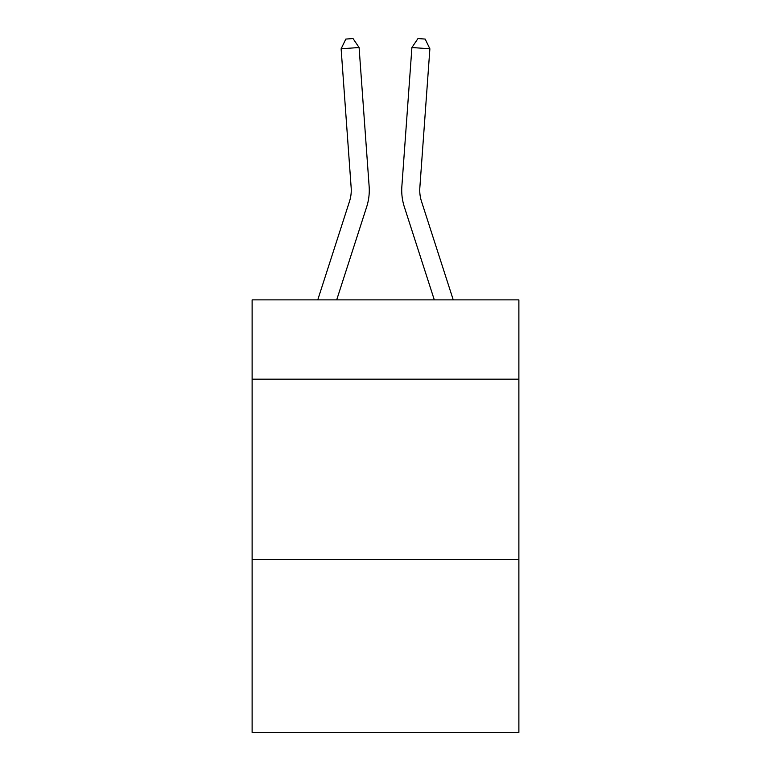 <?xml version="1.0" encoding="UTF-8"?>
<svg xmlns="http://www.w3.org/2000/svg" width="771" height="771" viewBox="0 0 771 771"><rect width="100%" height="100%" fill="white"/><g stroke="black" fill="none" stroke-linecap="round" stroke-linejoin="round"><path stroke-width="1.16" d="M518.883 379.178L518.883 299.871L252.117 299.871L252.117 379.178L518.883 379.178L518.883 732.45L252.117 732.45L252.117 379.178M518.883 559.418L252.117 559.418M369.136 186.38L359.093 47.513L369.136 186.38A54.076 54.076 0 0 1 366.668 206.879L336.696 299.871M453.242 299.871L421.486 201.347A36.044 36.044 0 0 1 419.838 187.681L429.881 48.804L411.907 47.513L401.864 186.38A54.076 54.076 0 0 0 404.332 206.879L434.304 299.871M317.758 299.871L349.514 201.347A36.044 36.044 0 0 0 351.162 187.681L341.119 48.804L345.832 39.07L353.022 38.55L359.093 47.513L341.119 48.804M349.514 201.347A36.044 36.044 0 0 0 351.162 187.681A36.044 36.044 0 0 1 349.514 201.347A36.044 36.044 0 0 0 351.162 187.681A36.044 36.044 0 0 1 349.514 201.347A36.044 36.044 0 0 0 351.162 187.681A36.044 36.044 0 0 1 349.514 201.347A36.044 36.044 0 0 0 351.162 187.681A36.044 36.044 0 0 1 349.514 201.347A36.044 36.044 0 0 0 351.162 187.681A36.044 36.044 0 0 1 349.514 201.347A36.044 36.044 0 0 0 351.162 187.681A36.044 36.044 0 0 1 349.514 201.347M421.486 201.347A36.044 36.044 0 0 1 419.838 187.681A36.044 36.044 0 0 0 421.486 201.347A36.044 36.044 0 0 1 419.838 187.681A36.044 36.044 0 0 0 421.486 201.347A36.044 36.044 0 0 1 419.838 187.681A36.044 36.044 0 0 0 421.486 201.347A36.044 36.044 0 0 1 419.838 187.681A36.044 36.044 0 0 0 421.486 201.347A36.044 36.044 0 0 1 419.838 187.681A36.044 36.044 0 0 0 421.486 201.347A36.044 36.044 0 0 1 419.838 187.681A36.044 36.044 0 0 0 421.486 201.347A36.044 36.044 0 0 1 419.838 187.681M429.881 48.804L425.168 39.07L417.978 38.55L411.907 47.513L401.864 186.38"/></g></svg>
